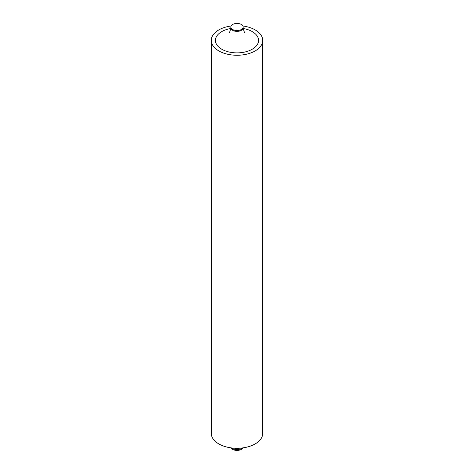 <?xml version="1.0" encoding="UTF-8"?>
<svg xmlns="http://www.w3.org/2000/svg" width="474" height="474" viewBox="0 0 474 474"><rect width="100%" height="100%" fill="white"/><g stroke="black" fill="none" stroke-linecap="round" stroke-linejoin="round"><path stroke-width="0.71" d="M241.349 24.47A6.15 3.555 0 0 0 234.648 23.7A6.15 3.555 0 0 0 230.85 26.982A6.15 3.555 0 0 0 232.651 29.495A6.15 3.555 0 0 0 239.352 30.265A6.15 3.555 0 0 0 243.15 26.982A6.15 3.555 0 0 0 241.349 24.47M231.105 447.871A6.15 3.555 0 0 0 232.651 449.37A6.15 3.555 0 0 0 242.895 447.871M231.105 25.969A25.715 14.842 0 0 0 211.286 40.42A25.715 14.842 0 0 0 218.816 50.914A25.715 14.842 0 0 0 246.841 54.131A25.715 14.842 0 0 0 262.714 40.42A25.715 14.842 0 0 0 255.184 29.921A25.715 14.842 0 0 0 242.895 25.969M262.714 40.42L262.714 433.42A25.715 14.842 180 0 1 246.841 447.136A25.715 14.842 180 0 1 218.816 443.919A25.715 14.842 180 0 1 211.286 433.42L211.286 40.42M243.18 28.481A21.579 12.46 180 0 1 252.257 31.61A21.579 12.46 180 0 1 252.257 49.225A21.579 12.46 180 0 1 221.743 49.225A21.579 12.46 180 0 1 230.82 28.481M244.548 32.374L244.862 32.576C244.614 33.186 244.045 31.598 243.15 27.824A6.15 3.555 180 0 1 239.352 31.106A6.15 3.555 180 0 1 232.651 30.336A6.15 3.555 180 0 1 230.85 27.824L230.85 26.982M242.143 447.966A6.15 3.555 180 0 1 232.651 448.528A6.15 3.555 180 0 1 231.857 447.966M243.15 27.824L243.15 26.982M229.138 32.576C229.404 33.15 229.973 31.562 230.85 27.824"/></g></svg>
